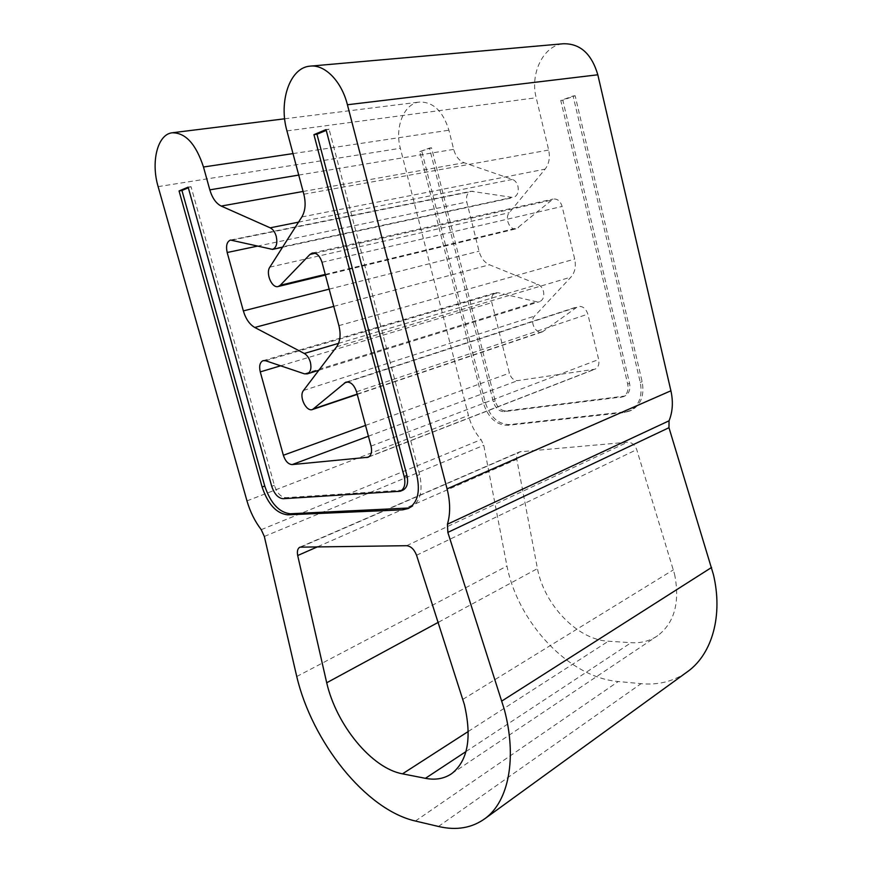 <?xml version="1.0" encoding="UTF-8"?>
<svg xmlns="http://www.w3.org/2000/svg" width="872" height="872" viewBox="0 0 872 872"><rect width="100%" height="100%" fill="white"/><g stroke="black" fill="none" stroke-linecap="round" stroke-linejoin="round"><path stroke-width="0.65" stroke-dasharray="4.36 3.27" d="M674.568 574.179C680.106 602.236 674.525 622.706 657.793 635.612C650.032 640.931 641.138 643.285 631.121 642.675L608.362 641.225C577.395 639.765 544.259 604.808 537.435 568.62L516.802 459.315C516.322 455.664 517.27 453.168 519.647 451.849L627.48 442.202C631.699 442.257 634.772 444.731 636.724 449.614L674.568 574.179M686.111 672.693C672.912 681.566 657.891 685.229 641.062 683.67L618.248 681.523C568.533 677.391 517.935 622.336 506.97 566.059L483.786 445.298L481.072 439.608C475.077 432.741 470.858 424.686 468.438 415.454L400.346 148.284C394.624 127.519 403.769 103.877 419.072 102.089C432.97 101.555 442.911 110.929 448.906 130.211L453.68 149.374C455.587 156.251 459.075 160.71 464.155 162.748L512.442 179.414C515.156 180.493 516.998 182.826 517.979 186.39C518.905 192.222 517.347 195.938 513.292 197.541L471.12 191.251C467.272 192.777 465.822 196.364 466.782 201.999L479.022 251.158C480.897 257.905 484.385 262.439 489.486 264.783L538.002 284.446C540.727 285.689 542.569 288.065 543.529 291.553C544.422 296.654 543.103 300.033 539.583 301.679L536.64 301.799L498.141 292.741L495.536 292.818C492.168 294.365 490.936 297.635 491.841 302.628L509.401 373.129C511.036 378.165 513.826 380.65 517.761 380.606L594.987 369.194C598.279 367.45 599.5 364.224 598.661 359.504L587.837 314.138C585.831 308.23 582.463 305.723 577.755 306.617L542.526 331.807C535.899 334.695 529.151 321.299 534.591 316.089L570.975 277.089C574.964 272.424 576.207 266.418 574.692 259.071L562.135 206.446C560.391 200.996 557.361 198.544 553.012 199.067L516.464 228.737C509.967 230.927 504.278 218.164 509.292 212.681L545.109 169.135C549.044 163.958 550.232 157.592 548.673 150.049L536.193 97.729C529.849 73.662 543.3 45.486 563.214 43.764M188.145 187.153L191.044 186.684L188.33 187.818M403.038 490.097L285.82 497.661C280.828 497.182 277.013 493.062 274.386 485.323L191.044 186.684M326.041 129.601L329.082 129.187L326.237 130.364M409.262 507.984L411.028 507.286C420.239 501.771 423.105 490.849 419.617 474.521L329.082 129.187M419.759 151.619L429.482 148.098L493.29 401.654C495.438 408.227 499.067 411.54 504.169 411.606L622.924 396.836C627.208 394.449 628.799 390.187 627.698 384.062L560.761 100.476L573.1 95.996L640.277 382.416C642.708 396.095 639.198 405.633 629.737 411.006L624.243 412.543L507.613 425.34C496.168 425.067 488.069 417.601 483.317 402.962L419.759 151.619L431.52 147.771L495.176 400.935C497.323 407.497 500.942 410.81 506.043 410.876L624.788 396.052C629.061 393.664 630.652 389.413 629.562 383.298L562.811 100.193L575.139 95.724L642.13 381.642C644.55 395.299 641.04 404.815 631.59 410.2L626.096 411.737L509.477 424.588C498.043 424.315 489.944 416.87 485.203 402.243L421.808 151.292M429.482 148.098L431.52 147.771M560.761 100.476L562.811 100.193M573.1 95.996L575.139 95.724M465.975 751.577L631.121 642.675M338.532 343.361L538.002 284.446M298.529 222.153L512.442 179.414M264.336 536.454L483.786 445.298M271.737 486.336L274.386 485.323M283.182 498.708L285.82 497.661M398.09 491.797L400.804 490.653M416.881 475.665L419.617 474.521M438.453 826.471L641.062 683.67M415.41 821.032L618.248 681.523M296.752 676.53L506.97 566.059M261.229 529.686L481.072 439.608M246.972 500.888L468.438 415.454M158.126 186.63L400.346 148.284M293.003 153.592L448.906 130.211M298.736 175.087L453.68 149.374M303.107 191.469L464.155 162.748M270.484 249.37L511.221 197.617M232.279 240.062L472.962 191.208M257.305 246.166L466.782 201.999M329.169 289.144L479.022 251.158M333.769 306.366L489.486 264.783M304.361 373.816L536.64 301.799M265.611 360.736L498.141 292.741M280.631 365.804L491.841 302.628M365.532 425.405L509.401 373.129M368.409 436.207L517.761 380.606M369.052 456.699L593.658 369.565M371.058 446.104L598.661 359.504M356.55 391.757L587.837 314.138M347.677 381.936L576.305 307.391M357.182 394.111L543.79 331.12M303.5 390.471L534.591 316.089M336.625 346.805L570.975 277.089M338.903 325.638L574.692 259.071M322.008 262.287L562.135 206.446M315.195 253.251L550.635 200.32M325.234 274.397L518.535 227.625M269.851 267.126L509.292 212.681M301.854 216.943L545.109 169.135M303.838 194.216L548.673 150.049M286.942 130.909L536.193 97.729M483.317 402.962L485.203 402.243M493.29 401.654L495.176 400.935M504.169 411.606L506.043 410.876M620.668 397.469L622.532 396.673M627.698 384.062L629.562 383.298M640.277 382.416L642.13 381.642M624.243 412.543L626.096 411.737M507.613 425.34L509.477 424.588M462.89 699.344L673.424 569.808M468.286 731.466L608.362 641.225M438.594 622.161L537.435 568.62M317.833 546.679L516.802 459.315M301.265 546.853L521.107 451.467M406.614 545.698L627.48 442.202M416.554 555.246L636.724 449.614M451.805 773.551L657.793 635.612M408.325 508.474L411.028 507.286M172.035 132.795L172.82 132.697M284.664 118.799L419.072 102.089M282.539 247.234L513.292 197.541M230.491 240.04L471.12 191.251M318.814 370.284L539.583 301.679M263.05 360.67L495.536 292.818M368.115 457.244L594.987 369.194M345.803 382.187L577.755 306.617M357.248 394.384L542.526 331.807M312.241 253.054L553.012 199.067M325.409 275.062L516.464 228.737M309.647 66.185L310.966 66.076M622.924 396.836L624.788 396.052M629.737 411.006L631.59 410.2M299.87 547.169L519.647 451.849"/><path stroke-width="1.31" d="M425.405 778.325C435.531 780.287 444.328 778.696 451.805 773.551C467.861 760.787 472.046 737.788 464.373 704.543L416.554 555.246C414.2 549.338 410.886 546.155 406.614 545.698L299.87 547.169C297.635 548.477 296.905 551.257 297.69 555.519L326.706 682.765C336.276 724.687 371.472 768.276 402.504 773.835L425.405 778.325L465.975 751.577M310.367 362.196C309.124 358.021 307.097 355.111 304.284 353.476L254.755 327.469C249.555 324.438 245.762 318.912 243.353 310.901L227.178 252.509C225.75 245.817 226.851 241.664 230.491 240.04L272.533 249.392C276.424 247.67 277.656 243.321 276.239 236.356C274.974 232.072 272.947 229.227 270.167 227.821L221.205 206.065C216.071 203.47 212.278 198.064 209.814 189.856L203.481 167.01C195.928 143.967 185.442 132.555 172.035 132.795C157.396 134.506 150.78 162.083 158.126 186.63L246.972 500.888C250.09 511.69 254.842 521.282 261.229 529.686L264.336 536.454L296.752 676.53C311.98 741.462 365.412 809.674 415.41 821.032L438.453 826.471C456.492 830.722 472.123 828.008 485.333 818.35C508.583 801.215 517.249 758.368 504.354 709.579L447.848 532.4L447.423 524.236C450.486 513.837 450.377 502.032 447.074 488.854L347.416 104.749C341.497 80.943 324.504 63.928 309.647 66.185C289.613 67.962 278.571 101.795 286.942 130.909L303.838 194.216C306.028 203.329 305.363 210.904 301.854 216.943L269.851 267.126C265.361 273.372 272.053 288.741 278.288 286.485L280.261 285.286L309.963 254.428L312.241 253.054C316.558 252.618 319.806 255.703 322.008 262.287L338.903 325.638C341.017 334.467 340.254 341.519 336.625 346.805L303.5 390.471C298.54 396.215 306.312 412.369 312.656 409.448L345.803 382.187C350.479 381.446 354.054 384.639 356.55 391.757L371.058 446.104C372.279 451.74 371.298 455.446 368.115 457.244L292.185 464.58C288.316 464.329 285.373 461.223 283.356 455.26L260.259 371.897C258.94 366.022 259.878 362.283 263.05 360.67L265.611 360.736L304.361 373.816L307.271 373.87C310.639 372.148 311.664 368.267 310.367 362.196M310.966 66.076L563.214 43.764C580.043 43.36 591.587 53.704 597.821 74.785L670.906 390.787C673.315 401.72 672.704 411.726 669.064 420.795L668.977 427.705L713.438 574.637C723.106 615.403 712.228 653.477 688.226 671.157L686.111 672.693M179.054 190.946L262.123 487.045C267.944 504.288 276.468 513.553 287.673 514.829L402.864 509.815L408.325 508.474C417.535 502.959 420.391 492.015 416.881 475.665L326.041 129.601L313.931 134.659L404.194 476.592C405.785 483.906 404.488 488.789 400.335 491.241L283.182 498.708C278.179 498.217 274.375 494.086 271.737 486.336L188.145 187.153L179.054 190.946L181.943 190.478L264.761 486.042C270.571 503.253 279.084 512.496 290.3 513.761L409.262 507.984M188.33 187.818L181.943 190.478M313.931 134.659L316.961 134.234L406.93 475.469C408.499 482.761 407.213 487.633 403.038 490.097L400.335 491.241M326.237 130.364L316.961 134.234M304.284 353.476L338.532 343.361M270.167 227.821L298.529 222.153M501.923 700.968L711.585 567.454M262.123 487.045L264.761 486.042M404.194 476.592L406.93 475.469M402.864 509.815L405.567 508.638M287.673 514.829L290.3 513.761M203.481 167.01L293.003 153.592M209.814 189.856L298.736 175.087M221.205 206.065L303.107 191.469M227.178 252.509L257.305 246.166M243.353 310.901L329.169 289.144M254.755 327.469L333.769 306.366M260.259 371.897L280.631 365.804M283.356 455.26L365.532 425.405M292.185 464.58L368.409 436.207M366.807 457.571L369.052 456.699M344.407 383.004L347.677 381.936M313.865 408.739L357.182 394.111M309.963 254.428L315.195 253.251M280.261 285.286L325.234 274.397M347.416 104.749L597.821 74.785M447.074 488.854L670.906 390.787M447.423 524.236L669.064 420.795M447.848 532.4L668.977 427.705M402.504 773.835L468.286 731.466M326.706 682.765L438.594 622.161M297.69 555.519L317.833 546.679M485.333 818.35L688.226 671.157M172.82 132.697L284.664 118.799M272.533 249.392L282.539 247.234M307.271 373.87L318.814 370.284M312.656 409.448L357.248 394.384M278.288 286.485L325.409 275.062"/></g></svg>
